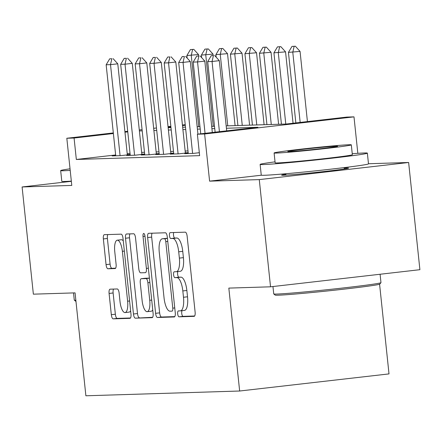 <?xml version="1.0" encoding="UTF-8"?>
<svg xmlns="http://www.w3.org/2000/svg" width="442" height="442" viewBox="0 0 442 442"><rect width="100%" height="100%" fill="white"/><g stroke="black" fill="none" stroke-linecap="round" stroke-linejoin="round"><path stroke-width="0.66" d="M177.701 313.903A2.961 0.995 -96.5 0 0 179.004 316.815L194.132 316.35A4.232 1.42 -96.5 0 0 194.171 316.345A4.232 1.42 -96.5 0 0 195.115 312.096L187.154 236.332A4.232 1.42 -96.5 0 0 185.286 232.166L170.159 232.636A2.961 0.995 -96.5 0 0 170.131 232.641A2.961 0.995 -96.5 0 0 169.468 235.614A2.961 0.995 -96.5 0 0 170.778 238.531L172.734 238.47A13.547 4.547 -96.5 0 1 178.706 251.796L179.369 258.111A13.547 4.547 -96.5 0 1 176.358 271.708A13.547 4.547 -96.5 0 1 176.231 271.719L174.27 271.78A2.961 0.995 -96.5 0 0 174.242 271.786A2.961 0.995 -96.5 0 0 173.584 274.758A2.961 0.995 -96.5 0 0 174.888 277.675L176.85 277.615A13.547 4.547 -96.5 0 1 182.822 290.941L183.485 297.256A13.547 4.547 -96.5 0 1 180.469 310.853A13.547 4.547 -96.5 0 1 180.342 310.864L178.386 310.925A2.961 0.995 -96.5 0 0 178.358 310.925A2.961 0.995 -96.5 0 0 177.701 313.903M182.087 310.671A2.961 0.995 -96.5 0 0 181.734 313.439A2.961 0.995 -96.5 0 0 183.043 316.356L194.657 315.997M173.767 232.525A2.961 0.995 -96.5 0 0 173.507 235.15A2.961 0.995 -96.5 0 0 174.811 238.067L176.772 238.006L172.734 238.47M177.971 271.526A2.961 0.995 -96.5 0 0 177.623 274.294A2.961 0.995 -96.5 0 0 178.927 277.211L180.883 277.151L176.85 277.615M285.88 174.27A33.642 0.884 -6 0 0 281.637 175.154A33.642 0.884 -6 0 0 283.609 175.242A33.642 0.884 -6 0 0 320.881 171.905A33.642 0.884 -6 0 0 348.55 168.12A33.642 0.884 -6 0 0 346.583 168.026A33.642 0.884 -6 0 0 344.219 168.137M110.069 289.184A4.232 1.42 -96.5 0 0 110.03 289.19A4.232 1.42 -96.5 0 0 109.086 293.438L111.323 314.693A4.232 1.42 -96.5 0 0 113.185 318.859L129.987 318.339A4.232 1.42 -96.5 0 0 130.031 318.334A4.232 1.42 -96.5 0 0 130.97 314.085L123.009 238.321A4.232 1.42 -96.5 0 0 121.141 234.161L104.34 234.68A4.232 1.42 -96.5 0 0 104.301 234.68A4.232 1.42 -96.5 0 0 103.356 238.934L106.058 264.609A4.232 1.42 -96.5 0 0 107.925 268.775L115.113 268.548A4.232 1.42 -96.5 0 0 115.152 268.548A4.232 1.42 -96.5 0 0 116.097 264.294L114.754 251.564A11.326 3.801 -96.5 0 1 117.274 240.194A11.326 3.801 -96.5 0 1 122.373 251.327L127.616 301.206A11.326 3.801 -96.5 0 1 125.097 312.571A11.326 3.801 -96.5 0 1 119.997 301.438L119.125 293.129A4.232 1.42 -96.5 0 0 117.257 288.963L110.069 289.184M115.638 154.965L76.333 159.468L74.079 138.031L66.825 138.258L113.323 132.926M270.537 286.808L259.272 179.607L408.635 162.49L419.9 269.692L270.537 286.808L228.834 288.101L239.652 391.015L85.886 395.783L75.074 292.869L33.365 294.168L22.1 186.966L71.781 185.425L66.825 138.258M261.393 175.214L209.591 181.148L259.272 179.607M209.591 181.148L204.629 133.981L197.381 134.208L257.929 127.268L226.42 128.246M76.333 159.468L199.629 155.645L197.381 134.208M155.601 313.323A4.232 1.42 -96.5 0 0 157.468 317.483L174.27 316.964A4.232 1.42 -96.5 0 0 174.308 316.964A4.232 1.42 -96.5 0 0 175.253 312.709L167.291 236.951A4.232 1.42 -96.5 0 0 165.424 232.785L148.623 233.304A4.232 1.42 -96.5 0 0 148.584 233.31A4.232 1.42 -96.5 0 0 147.639 237.558L155.601 313.323L159.639 312.859A4.232 1.42 -96.5 0 0 161.507 317.024L174.794 316.61M152.131 317.649L135.329 318.174A4.232 1.42 -96.5 0 1 133.462 314.008L125.5 238.244A4.232 1.42 -96.5 0 1 126.44 233.995A4.232 1.42 -96.5 0 1 126.478 233.995L133.672 233.768A4.232 1.42 -96.5 0 1 135.539 237.934L138.766 268.659A4.232 1.42 -96.5 0 0 140.633 272.825L145.401 272.675A4.232 1.42 -96.5 0 0 145.44 272.675A4.232 1.42 -96.5 0 0 146.385 268.421L143.02 236.437A2.961 0.995 -96.5 0 1 143.683 233.459A2.961 0.995 -96.5 0 1 145.015 236.376L153.109 313.4A4.232 1.42 -96.5 0 1 152.17 317.649A4.232 1.42 -96.5 0 1 152.131 317.649L152.208 317.643M71.35 181.319L22.1 186.966M188.226 153.252L184.657 153.667L193.358 153.396L199.325 152.711M173.717 153.706L170.148 154.114L178.855 153.844L188.176 152.777M159.214 154.153L155.645 154.562L164.347 154.297L173.667 153.225M144.705 154.606L141.136 155.015L149.844 154.744L159.164 153.678M130.202 155.054L126.633 155.462L135.335 155.192L144.656 154.125M187.983 150.949L185.159 151.037M173.474 151.396L170.651 151.484M158.971 151.849L156.148 151.932M144.462 152.297L141.639 152.385M130.02 153.319L127.219 153.639M188.17 152.711L185.342 152.799M173.662 153.164L170.839 153.247M159.159 153.612L156.33 153.7M144.65 154.065L141.827 154.148M130.147 154.512L127.318 154.601M130.152 154.578L120.832 155.645L112.124 155.915L115.694 155.507M239.652 391.015L389.01 373.899L379.584 284.217M226.177 125.893L286.189 124.031L346.738 117.091L353.992 116.865L204.629 133.981M357.827 153.33L353.992 116.865M408.635 162.49L368.473 163.739M124.904 131.6L127.705 131.28M139.285 129.954L142.081 129.633M153.661 128.307L156.462 127.987M168.043 126.655L170.844 126.335M182.424 125.009L185.22 124.688M127.766 131.876L124.964 132.197M113.384 133.528L74.079 138.031M214.74 128.605L211.917 128.694M200.237 129.058L197.408 129.147M185.728 129.506L182.905 129.594M171.225 129.959L168.396 130.042M156.717 130.407L153.893 130.495M142.213 130.854L139.385 130.942M168.153 127.688L170.977 127.605M182.657 127.241L185.48 127.152M197.165 126.793L199.988 126.705M211.668 126.34L214.492 126.252M185.286 125.285L182.485 125.611M170.905 126.937L168.104 127.257M184.38 310.4A13.547 4.547 -96.5 0 0 184.507 310.394A13.547 4.547 -96.5 0 0 187.518 296.792L183.485 297.256M180.883 277.151A13.547 4.547 -96.5 0 1 186.855 290.477L187.518 296.792M180.264 271.255A13.547 4.547 -96.5 0 0 180.391 271.25A13.547 4.547 -96.5 0 0 183.408 257.647L179.369 258.111M176.772 238.006A13.547 4.547 -96.5 0 1 182.745 251.332L183.408 257.647M152.136 233.199A4.232 1.42 -96.5 0 0 151.678 237.094L159.639 312.859M172.087 311.118A2.961 0.995 -96.5 0 0 172.115 311.118A2.961 0.995 -96.5 0 0 172.772 308.14L165.783 241.641A2.961 0.995 -96.5 0 0 164.474 238.724L162.413 238.79A13.547 4.547 -96.5 0 0 162.286 238.802A13.547 4.547 -96.5 0 0 159.269 252.399L164.048 297.858A13.547 4.547 -96.5 0 0 170.021 311.185L172.087 311.118M166.198 238.354A13.547 4.547 -96.5 0 1 166.319 238.337A13.547 4.547 -96.5 0 1 166.446 238.326L167.43 238.299M152.65 317.295L135.329 318.174M129.992 233.884A4.232 1.42 -96.5 0 0 129.534 237.785L137.501 313.544A4.232 1.42 -96.5 0 0 139.363 317.71M142.12 300.543A11.326 3.801 -96.5 0 0 147.214 311.676A11.326 3.801 -96.5 0 0 149.733 300.306L147.888 282.736A4.232 1.42 -96.5 0 0 146.02 278.57L141.252 278.72A4.232 1.42 -96.5 0 0 141.213 278.72A4.232 1.42 -96.5 0 0 140.269 282.968L142.12 300.543M147.214 311.676L151.252 311.212A11.326 3.801 -96.5 0 0 152.75 309.941M145.208 278.261A4.232 1.42 -96.5 0 1 145.247 278.256A4.232 1.42 -96.5 0 1 145.291 278.256L149.402 278.128M125.097 312.571L129.136 312.113A11.326 3.801 -96.5 0 0 130.628 310.837M123.279 240.901A11.326 3.801 -96.5 0 0 121.312 239.73L117.274 240.194M107.854 234.569A4.232 1.42 -96.5 0 0 107.395 238.47L110.091 264.145A4.232 1.42 -96.5 0 0 111.959 268.311L115.638 268.195M113.583 289.079A4.232 1.42 -96.5 0 0 113.124 292.974L115.356 314.229A4.232 1.42 -96.5 0 0 117.224 318.395L130.512 317.986M307.433 121.594L300.057 51.41L288.438 52.377L295.853 122.92M295.355 46.217L291.969 46.421L295.355 46.217L300.057 51.41M300.168 122.428L292.786 52.244L294.145 46.355M288.438 52.377L291.969 46.421M213.409 55.604L211.232 55.675L213.409 55.604L212.055 61.493L219.32 60.659L226.696 130.843M215.116 132.175L207.701 61.631L212.055 61.493L219.431 131.677M211.232 55.675L207.701 61.631M219.32 60.659L214.619 55.465M380.96 282.67L379.805 284.096A52.62 1.387 174 0 1 335.865 290.051A52.62 1.387 174 0 1 278.239 295.201A52.62 1.387 174 0 1 275.178 295.09L273.758 293.941A53.913 1.42 -6 0 0 276.891 294.052A53.913 1.42 -6 0 0 335.931 288.775A53.913 1.42 -6 0 0 380.96 282.67A53.913 1.42 -6 0 0 380.971 282.631L380.092 274.255M275.034 161.849A53.913 1.42 -6 0 0 260.123 164.407A53.913 1.42 -6 0 0 263.283 164.551A53.913 1.42 -6 0 0 323.019 159.203A53.913 1.42 -6 0 0 367.363 153.136A53.913 1.42 -6 0 0 364.202 152.987A53.913 1.42 -6 0 0 352.246 153.733M260.123 164.407L261.25 175.126A53.913 1.42 -6 0 0 264.41 175.275A53.913 1.42 -6 0 0 324.146 169.921A53.913 1.42 -6 0 0 368.49 163.855L367.363 153.136M351.313 144.849L352.346 154.711A38.819 1.022 174 0 1 320.422 159.081A38.819 1.022 174 0 1 277.41 162.932A38.819 1.022 174 0 1 275.139 162.827L274.101 152.965A38.819 1.022 -6 0 0 276.377 153.07A38.819 1.022 -6 0 0 319.384 149.219A38.819 1.022 -6 0 0 351.313 144.849A38.819 1.022 -6 0 0 349.036 144.744A38.819 1.022 -6 0 0 306.03 148.6A38.819 1.022 -6 0 0 274.101 152.965M336.119 146.225A25.017 0.657 -6 0 0 308.4 148.711A25.017 0.657 -6 0 0 287.825 151.523A25.017 0.657 -6 0 0 289.295 151.589A25.017 0.657 -6 0 0 317.008 149.109A25.017 0.657 -6 0 0 337.583 146.291A25.017 0.657 -6 0 0 336.119 146.225M272.957 286.532L273.736 293.902A53.913 1.42 -6 0 0 273.758 293.941M70.035 168.8A53.913 1.42 -6 0 0 60.67 170.595A53.913 1.42 -6 0 0 63.825 170.739A53.913 1.42 -6 0 0 70.206 170.402M60.67 170.595L61.792 181.314A53.913 1.42 -6 0 0 64.952 181.463A53.913 1.42 -6 0 0 71.328 181.121M73.527 292.919L74.278 300.09A53.913 1.42 -6 0 0 74.3 300.129A53.913 1.42 -6 0 0 75.847 300.267M75.963 301.35A52.62 1.387 174 0 1 75.72 301.278L74.3 300.129M293.052 123.241L285.549 51.858L273.93 52.83L281.432 124.174M280.847 46.664L277.46 46.874L280.847 46.664L285.549 51.858M285.781 124.042L278.283 52.692L279.637 46.802M273.93 52.83L277.46 46.874M278.604 124.263L271.045 52.311L259.426 53.278L266.924 124.627M266.344 47.117L262.957 47.322L266.344 47.117L271.045 52.311M271.277 124.489L263.775 53.145L265.134 47.255M259.426 53.278L262.957 47.322M264.101 124.716L256.537 52.758L244.918 53.725L252.421 125.075M251.835 47.565L248.448 47.775L251.835 47.565L256.537 52.758M256.769 124.942L249.271 53.593L250.625 47.703M244.918 53.725L248.448 47.775M249.592 125.163L242.034 53.211L230.415 54.178L237.912 125.528M237.332 48.018L233.945 48.222L237.332 48.018L242.034 53.211M242.266 125.39L234.763 54.04L236.122 48.156M230.415 54.178L233.945 48.222M198.9 56.057L196.723 56.123L198.9 56.057L197.546 61.946L204.812 61.112L212.315 132.495M200.734 133.821L193.193 62.079L197.546 61.946L205.049 133.324M196.723 56.123L193.193 62.079M204.812 61.112L200.11 55.919M184.397 56.504L182.22 56.576L184.397 56.504L183.043 62.394L190.309 61.56L197.939 134.141M188.259 153.551L178.69 62.526L183.043 62.394L192.607 153.418M182.22 56.576L178.69 62.526M190.309 61.56L185.607 56.366M169.888 56.957L167.711 57.024L169.888 56.957L168.535 62.841L175.8 62.013L185.375 153.098M173.75 154.004L164.181 62.979L168.535 62.841L178.104 153.866M167.711 57.024L164.181 62.979M175.8 62.013L171.098 56.819M155.385 57.405L153.208 57.477L155.385 57.405L154.031 63.294L161.297 62.46L170.872 153.545M159.247 154.451L149.678 63.427L154.031 63.294L163.595 154.319M153.208 57.477L149.678 63.427M161.297 62.46L156.595 57.267M235.089 125.616L227.525 53.659L215.906 54.626L216.177 57.189M222.823 48.465L219.436 48.675L222.823 48.465L227.525 53.659M227.757 125.843L220.26 54.493L221.613 48.603M215.906 54.626L219.436 48.675M140.876 57.858L138.7 57.924L140.876 57.858L139.523 63.742L146.788 62.913L156.363 153.998M144.738 154.904L135.169 63.88L139.523 63.742L149.092 154.766M138.7 57.924L135.169 63.88M146.788 62.913L142.086 57.72M213.166 55.515L213.022 54.112L201.403 55.079L201.674 57.642M208.32 48.918L204.933 49.123L208.32 48.918L213.022 54.112M213.254 126.29L205.751 54.941L207.11 49.056M201.403 55.079L204.933 49.123M126.373 58.305L124.196 58.372L126.373 58.305L125.02 64.195L132.285 63.361L141.86 154.446M130.235 155.352L120.666 64.328L125.02 64.195L134.583 155.219M124.196 58.372L120.666 64.328M132.285 63.361L127.583 58.167M198.662 55.963L198.513 54.559L186.894 55.526L187.165 58.09M193.811 49.366L190.425 49.57L193.811 49.366L198.513 54.559M198.745 126.743L191.248 55.394L192.602 49.504M186.894 55.526L190.425 49.57M111.865 58.758L109.688 58.825L111.865 58.758L110.511 64.642L117.776 63.814L127.351 154.899M115.727 155.805L106.157 64.781L110.511 64.642L120.08 155.667M109.688 58.825L106.157 64.781M117.776 63.814L113.075 58.62M183.043 316.356L179.004 316.815M174.811 238.067L170.778 238.531M178.927 277.211L174.888 277.675M186.855 290.477L182.822 290.941M182.745 251.332L178.706 251.796M151.678 237.094L147.639 237.558M161.507 317.024L157.468 317.483M174.75 307.914L172.772 308.14M167.756 241.415L165.783 241.641M167.441 238.387L164.474 238.724M166.446 238.326L162.413 238.79M137.501 313.544L133.462 314.008M129.534 237.785L125.5 238.244M148.363 268.195L146.385 268.421M144.998 236.21L143.02 236.437M151.711 300.079L149.733 300.306M149.866 282.51L147.888 282.736M149.407 278.184L146.02 278.57M145.291 278.256L141.252 278.72M129.594 300.98L127.616 301.206M124.351 251.1L122.373 251.327M111.959 268.311L107.925 268.775M110.091 264.145L106.058 264.609M107.395 238.47L103.356 238.934M117.224 318.395L113.185 318.859M115.356 314.229L111.323 314.693M113.124 292.974L109.086 293.438M184.507 310.394L180.469 310.853M180.391 271.25L176.358 271.708M166.319 238.337L162.286 238.802M145.247 278.256L141.213 278.72M344.163 167.606L344.307 168.999M285.825 173.739L285.968 175.131"/></g></svg>
